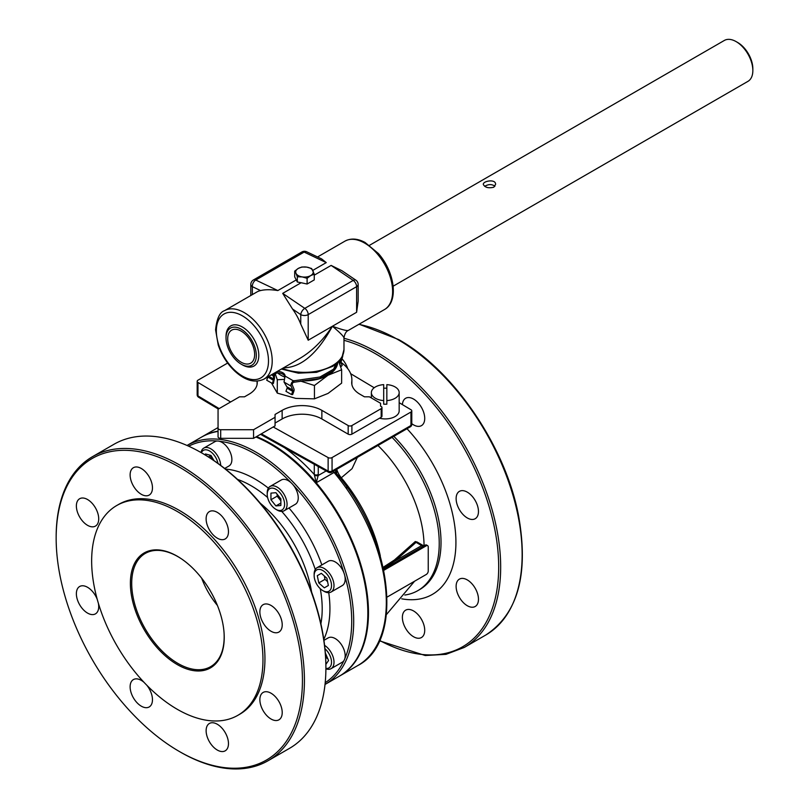 <?xml version="1.0" encoding="UTF-8"?>
<svg xmlns="http://www.w3.org/2000/svg" width="809" height="809" viewBox="0 0 809 809"><rect width="100%" height="100%" fill="white"/><g stroke="black" fill="none" stroke-linecap="round" stroke-linejoin="round"><path stroke-width="1.21" d="M301.15 282.725L297.318 282.007L294.688 276.86L294.688 271.136L296.003 273.321A8.778 5.066 180 0 1 298.278 268.426A8.778 5.066 180 0 1 306.753 267.122A8.778 5.066 180 0 1 312.962 270.702A8.778 5.066 180 0 1 310.686 275.596A8.778 5.066 180 0 1 302.212 276.911A8.778 5.066 180 0 1 296.003 273.321L297.318 276.789L302.212 276.911L307.107 278.306L307.107 284.03L301.15 282.725L282.705 293.374L292.545 309.038L300.756 314.61A5.269 2.761 -55.8 0 1 304.801 308.36L282.705 293.374M296.286 279.914L277.841 290.562C270.985 289.44 265.221 289.44 260.559 290.573A39.499 22.804 -120 0 0 256.797 292.039L224.528 310.676C219.795 312.122 216.812 318.513 215.578 329.829L218.228 345.028C221.808 355.414 227.45 364.232 235.156 371.462C245.531 380.746 255.159 383.284 264.027 379.087A39.499 22.804 -120 0 0 264.027 333.48A39.499 22.804 -120 0 0 224.528 310.676M283.474 367.862C301.059 367.589 317.371 353.715 332.408 326.249C339.952 332.56 343.805 336.483 343.977 337.99C344.624 333.874 346.09 331.336 348.366 330.396C346.97 330.992 341.651 329.617 332.408 326.249C322.922 340.417 312.153 351.096 300.099 358.256L264.027 379.087M314.266 275.151L331.124 265.423L353.22 280.41A5.269 3.044 60 0 1 356.617 286.659A5.269 3.044 180 0 0 358.154 284.505L358.154 301.201L356.617 312.274L308.209 340.225L300.756 324.136A39.499 22.804 -120 0 0 292.545 309.038M307.107 278.306L310.686 275.596L314.266 274.17L314.266 279.894L307.107 284.03M314.266 274.17L311.647 268.517L306.753 267.122L301.858 267L298.278 268.426L294.688 271.136M297.318 276.789L297.318 282.007M387.076 597.093L426.252 574.481A2.811 1.618 120 0 0 428.244 571.033L428.244 546.955A2.811 1.618 120 0 0 427.658 545.671A2.811 1.618 120 0 0 426.252 545.812L383.84 570.305M402.407 404.611A15.796 9.121 60 0 1 405.653 398.281A15.796 9.121 60 0 1 421.449 407.402A15.796 9.121 60 0 1 421.449 425.645A15.796 9.121 60 0 1 411.781 423.683M456.124 498.607A15.796 9.121 60 0 1 459.391 491.366A15.796 9.121 60 0 1 471.566 495.604A15.796 9.121 60 0 1 478.463 511.5A15.796 9.121 60 0 1 475.196 518.731A15.796 9.121 60 0 1 463.021 514.504A15.796 9.121 60 0 1 456.124 498.607M459.391 579.133L459.391 579.133A15.796 9.121 60 0 1 475.196 588.254A15.796 9.121 60 0 1 475.196 606.497L475.196 606.497A15.796 9.121 60 0 1 459.391 597.376A15.796 9.121 60 0 1 459.391 579.133M413.551 610.947A15.796 9.121 60 0 1 423.865 624.872A15.796 9.121 60 0 1 421.449 637.532A15.796 9.121 60 0 1 413.551 636.744A15.796 9.121 60 0 1 403.226 622.829A15.796 9.121 60 0 1 405.653 610.168A15.796 9.121 60 0 1 413.551 610.947M341.995 358.822A15.796 9.121 60 0 1 347.708 368.601M201.411 452.767A12.287 7.099 60 0 1 203.403 450.35A12.287 7.099 60 0 1 211.857 452.656A12.287 7.099 60 0 1 217.965 463.415M205.213 454.992L205.486 453.97L211.028 455.457L214.021 460.634M220.705 465.418A14.046 8.11 -120 0 0 208.095 447.68A14.046 8.11 -120 0 0 203.767 448.115A14.046 8.11 -120 0 0 201.026 452.534M203.767 448.115L214.931 441.663A14.046 8.11 60 0 1 217.105 441.016A14.046 8.11 60 0 1 219.259 441.239A14.046 8.11 60 0 1 230.525 452.979A14.046 8.11 60 0 1 228.977 465.984L224.68 468.472M219.259 441.239A136.579 78.857 60 0 1 291.007 482.66A14.046 8.11 60 0 1 293.171 484.935A136.579 78.857 60 0 1 343.906 572.812A14.046 8.11 60 0 1 344.806 575.826A136.579 78.857 60 0 1 344.806 658.678A14.046 8.11 60 0 1 343.906 660.65A136.579 78.857 60 0 1 325.198 682.685M188.669 446.204A136.579 78.857 60 0 1 217.105 441.016M343.906 660.65A14.046 8.11 60 0 1 342.268 662.207L331.093 668.659A14.046 8.11 -120 0 0 332.732 667.101A14.046 8.11 -120 0 0 334.006 662.227A14.046 8.11 -120 0 0 324.581 645.339M323.924 640.364L328.221 637.886A14.046 8.11 60 0 1 340.265 643.054A14.046 8.11 60 0 1 344.806 658.678M344.806 575.826A14.046 8.11 60 0 1 342.268 585.585L331.093 592.026A14.046 8.11 -120 0 0 333.632 582.278A14.046 8.11 -120 0 0 331.093 575.816A14.046 8.11 -120 0 0 317.047 567.706A14.046 8.11 -120 0 0 314.145 574.137L314.145 575.563A12.287 7.099 60 0 1 319.504 569.394A12.287 7.099 60 0 1 328.98 577.039A12.287 7.099 60 0 1 330.861 589.063A12.287 7.099 60 0 1 322.831 590.621A12.287 7.099 60 0 1 314.145 575.563M317.047 567.706L328.221 561.254A14.046 8.11 60 0 1 343.906 572.812M293.171 484.935A14.046 8.11 60 0 1 295.336 504.3L284.171 510.752A14.046 8.11 -120 0 0 281.997 491.387A14.046 8.11 -120 0 0 277.143 487.119A14.046 8.11 -120 0 0 270.125 486.431A14.046 8.11 -120 0 0 267.213 492.853L267.213 494.289A12.287 7.099 60 0 1 275.909 489.273A12.287 7.099 60 0 1 284.596 504.32A12.287 7.099 60 0 1 275.909 509.336A12.287 7.099 60 0 1 267.213 494.289M270.125 486.431L281.299 479.98A14.046 8.11 60 0 1 291.007 482.66M325.016 684.465A137.985 79.666 -120 0 0 325.117 684.404A137.985 79.666 -120 0 0 345.817 572.317A137.985 79.666 -120 0 0 187.142 445.415L201.289 437.244A137.985 79.666 60 0 1 218.056 431.419M255.866 436.991A137.985 79.666 60 0 1 357.406 556.339A137.985 79.666 60 0 1 339.274 676.233L325.117 684.404M314.286 464.305L314.286 474.489L316.279 482.73L318.18 475.53A2.811 1.305 -171.7 0 1 314.408 475.186M256.483 436.627A137.985 79.666 60 0 1 316.218 482.771A137.985 79.666 60 0 1 368.469 612.716A137.985 79.666 60 0 1 339.891 675.879A137.985 79.666 60 0 1 339.578 676.051M201.603 437.062A137.985 79.666 60 0 1 201.916 436.88A137.985 79.666 60 0 1 218.056 431.167M263.137 622.92A15.796 9.121 60 0 1 263.137 604.677A15.796 9.121 60 0 1 278.943 613.798A15.796 9.121 60 0 1 278.943 632.041A15.796 9.121 60 0 1 263.137 622.92M259.871 699.674A15.796 9.121 60 0 1 263.137 692.443A15.796 9.121 60 0 1 278.943 701.565A15.796 9.121 60 0 1 278.943 719.808A15.796 9.121 60 0 1 266.768 715.571A15.796 9.121 60 0 1 259.871 699.674M209.4 723.468L209.4 723.468A15.796 9.121 60 0 1 225.195 732.59A15.796 9.121 60 0 1 225.195 750.833A15.796 9.121 60 0 1 209.4 741.711A15.796 9.121 60 0 1 209.4 723.468M146.763 685.183A15.796 9.121 60 0 1 149.19 706.955A15.796 9.121 60 0 1 133.394 697.833A15.796 9.121 60 0 1 133.394 679.59A15.796 9.121 60 0 1 141.292 680.369A15.796 9.121 60 0 1 144.073 682.381M98.364 603.221A15.796 9.121 60 0 1 95.442 613.869A15.796 9.121 60 0 1 79.646 604.748A15.796 9.121 60 0 1 79.646 586.505A15.796 9.121 60 0 1 95.442 595.626A15.796 9.121 60 0 1 97.292 599.489M98.718 518.872A15.796 9.121 60 0 1 95.442 526.103A15.796 9.121 60 0 1 79.646 516.981A15.796 9.121 60 0 1 79.646 498.738A15.796 9.121 60 0 1 91.822 502.965A15.796 9.121 60 0 1 98.718 518.872M149.19 495.078L149.19 495.078A15.796 9.121 60 0 1 133.394 485.946A15.796 9.121 60 0 1 133.394 467.703A15.796 9.121 60 0 1 149.19 476.825A15.796 9.121 60 0 1 149.19 495.078M217.297 538.167A15.796 9.121 60 0 1 206.973 524.252A15.796 9.121 60 0 1 209.4 511.591A15.796 9.121 60 0 1 225.195 520.713A15.796 9.121 60 0 1 225.195 538.956A15.796 9.121 60 0 1 217.297 538.167M270.944 493.126L275.909 492.691L280.875 498.86L280.875 505.483L275.909 505.928L270.944 499.75L270.944 493.126M277.143 494.228L277.143 496.17L280.875 500.801M333.247 471.313A5.269 3.044 60 0 0 334.066 472.466L335.462 472.355C391.991 536.579 405.481 641.264 357.74 665.574A137.985 79.666 60 0 0 334.066 472.466L316.279 482.73A137.985 79.666 60 0 0 256.544 436.597M335.765 468.947L335.917 472.901M336.595 469.382L336.595 470.555A2.811 1.618 179.9 0 1 336.595 470.555A2.811 1.618 179.9 0 1 335.907 471.607A2.811 1.648 -0.8 0 0 335.351 472.203M339.78 477.644L341.176 477.846L339.456 477.239M347.152 487.493L348.548 487.22L346.758 486.937M223.982 631.839A65.377 37.74 60 0 1 213.222 664.917A65.377 37.74 60 0 1 145.256 628.927A65.377 37.74 60 0 1 148.067 552.072A65.377 37.74 60 0 1 177.94 556.673A65.377 37.74 60 0 1 182.096 559.282M177.302 556.238A66.358 38.316 -120 0 0 130.411 585.079A66.358 38.316 -120 0 0 180.306 666.222A66.358 38.316 -120 0 0 224.012 632.183A66.358 38.316 -120 0 0 181.803 559.09A66.358 38.316 -120 0 0 177.302 556.238M201.663 578.162A55.74 32.178 -120 0 0 217.409 605.456M116.739 645.39A121.128 69.938 60 0 1 116.739 505.514A121.128 69.938 60 0 1 237.876 575.452A121.128 69.938 60 0 1 237.866 715.318A121.128 69.938 60 0 1 116.739 645.39M427.658 545.671L426.545 545.023A2.811 1.618 120 0 0 425.14 545.165L383.597 569.152M241.173 364.161L242.417 364.879A23.168 13.379 -120 0 0 258.799 355.414A23.168 13.379 -120 0 0 242.417 327.038A23.168 13.379 -120 0 0 226.024 336.493L226.024 337.929A21.418 12.368 60 0 1 241.173 329.182A21.418 12.368 60 0 1 256.322 355.414A21.418 12.368 60 0 1 241.173 364.161A21.418 12.368 60 0 1 226.024 337.929M331.124 265.423L341.954 270.732M277.841 290.562L255.745 280.035L304.154 252.084A5.269 3.297 115.5 0 1 306.742 251.801L321.577 258.87L326.249 262.612L312.8 270.378M308.209 340.225L308.209 314.61A5.269 3.044 -120 0 0 304.801 308.36L353.22 280.41A5.269 2.761 -55.8 0 1 355.849 280.147L341.813 270.631M306.742 251.801A5.269 5.269 0 0 0 301.848 251.993L253.439 279.944A5.269 3.044 -120 0 1 255.745 280.035A5.269 3.297 115.5 0 0 252.347 286.659A5.269 3.044 180 0 1 250.8 284.505L250.8 295.507M752.845 70.535L752.845 68.745A21.418 12.368 -120 0 0 737.707 42.513L736.15 41.623A23.613 13.632 60 0 1 752.845 70.535A23.613 13.632 60 0 1 747.961 81.345L393.164 286.184M369.551 245.289L724.348 40.45A23.613 13.632 60 0 1 736.15 41.623M493.783 187.233C488.383 188.446 484.894 187.496 483.297 184.391C482.922 180.933 495.957 178.688 495.583 184.391L493.783 187.233M227.703 338.9A19.052 10.992 60 0 1 231.647 330.173A19.052 10.992 60 0 1 250.699 341.176A19.052 10.992 60 0 1 250.699 363.17A19.052 10.992 60 0 1 236.016 358.063A19.052 10.992 60 0 1 227.703 338.9M494.916 186.262C491.923 184.027 488.525 184.058 484.722 186.333M340.407 366.133L341.135 366.558L339.982 364.778A3.539 2.043 -60 0 1 339.841 362.422L340.801 359.054M335.614 364.374L333.652 369.126L320 377.004L293.434 380.877A3.539 2.043 120 0 0 291.098 386.166L292.767 390.13A1.76 1.011 -60 0 1 292.706 391.374L291.523 394.539L285.941 391.313L287.114 388.148A1.76 1.011 120 0 0 287.266 387.481L284.03 382L285.071 376.054A7.898 4.561 0 0 0 285.071 375.932A7.898 4.561 0 0 0 277.386 371.371M284.869 376.377A7.898 4.561 0 0 0 277.406 372.828A7.898 4.561 0 0 0 276.971 372.828L274.463 374.628L274.463 378.309L273.614 379.603A1.76 1.011 -60 0 1 273.462 380.27L272.289 383.426L266.697 380.21L267.88 377.045A1.76 1.011 120 0 0 267.951 376.822M274.463 378.309L273.391 383.486L272.289 383.426M336.514 363.646L333.652 370.583L320 378.46L293.434 382.333A1.76 1.011 120 0 0 292.271 384.953L293.94 388.917A3.539 2.043 -60 0 1 293.809 391.435L292.636 394.6L291.523 394.539M341.135 366.558L342.247 365.223L341.085 363.443A1.76 1.011 -60 0 1 341.014 362.27L342.682 356.385A3.539 2.043 120 0 0 342.854 355.282M274.463 374.678L273.29 375.882L273.685 379.108L268.831 376.306M274.049 373.303L273.29 375.882L271.43 374.81M276.971 372.828L276.971 371.614M274.393 379.219L273.614 379.603M293.93 382.05L293.93 380.594M333.652 370.583L333.652 369.126M320 378.46L320 377.004M302.788 380.827A33.311 19.234 0 0 0 328.029 375.224A33.311 19.234 0 0 0 337.747 362.543M277.406 372.828A33.311 19.234 0 0 0 284.535 377.024M271.49 382.97L277.285 393.103L295.861 398.402L314.438 398.847L328.029 393.427L341.631 383.142L341.631 369.804L328.029 375.224L314.438 385.499L300.675 381.12M283.807 379.401L277.285 379.755L275.121 373.495M338.728 361.562L341.631 369.804M277.285 393.103L277.285 379.755M314.438 385.499L314.438 398.847M340.993 362.371A47.397 27.364 180 0 1 351.875 379.826A47.397 27.364 180 0 1 351.773 381.656A28.093 16.22 0 0 0 351.713 382.748A28.093 16.22 0 0 0 359.934 394.216L364.434 396.814L369.4 396.814L375.437 400.293L380.574 403.266L380.574 406.128L381.191 406.482A2.629 1.517 180 0 1 381.969 407.564A2.629 1.517 180 0 1 381.191 408.636L351.895 425.554A2.629 1.517 180 0 1 348.173 425.554L321.861 410.355A28.093 16.22 0 0 0 282.139 410.355L275.06 414.441L275.06 417.313L253.561 429.721L220.695 429.721A2.629 1.517 180 0 1 218.056 428.204L218.056 409.223L239.555 396.814L244.52 396.814L249.02 394.216A28.093 16.22 0 0 0 257.252 382.748A28.093 16.22 0 0 0 257.191 381.656A47.397 27.364 180 0 1 257.131 381.13M275.06 423.046L282.139 418.961A28.093 16.22 180 0 1 321.861 418.961L348.173 434.15A2.629 1.517 0 0 0 351.895 434.15L381.191 417.242A2.629 1.517 0 0 0 381.969 416.16L381.969 407.564M218.056 428.204L218.056 436.799A2.629 1.517 0 0 0 220.695 438.326L253.561 438.326L275.06 425.908L275.06 417.313M253.561 438.326L253.561 429.721M386.844 400.586A13.905 8.029 0 0 0 399.171 392.608A13.905 8.029 0 0 0 386.844 384.639L386.844 404.166A13.905 8.029 180 0 1 383.688 404.166L383.688 384.639A13.905 8.029 0 0 0 371.361 392.608A13.905 8.029 0 0 0 383.688 400.586M383.688 388.219A13.905 8.029 180 0 1 386.844 388.219M379.532 418.202A13.905 8.029 180 0 0 399.171 410.891L399.171 392.608M399.171 402.68L410.992 409.748A2.811 1.618 180 0 1 411.781 410.871A2.811 1.618 180 0 1 410.962 412.024L332.064 457.57A2.811 1.618 180 0 1 328.13 457.591L273.22 426.97M350.671 373.687L374.203 387.754M230.626 401.972L197.972 382.445A2.811 1.618 180 0 1 197.184 381.312A2.811 1.618 180 0 1 198.003 380.169L227.632 363.059M317.29 575.674L321.345 573.328L326.887 578.243L328.373 585.494L324.318 587.84L318.776 582.925L317.29 575.674L321.345 573.328M324.288 575.937L324.985 579.345L327.584 581.641M318.776 582.925L324.985 579.345M322.831 590.621L324.075 591.339A14.046 8.11 -120 0 0 331.093 592.026M325.329 652.924L328.565 660.528L325.875 664.351M325.552 656.129L326.169 657.707L327.847 658.678M325.663 658L326.169 657.707M324.945 648.707A12.287 7.099 60 0 1 331.518 662.227A12.287 7.099 60 0 1 325.896 668.376M325.896 668.821A14.046 8.11 -120 0 0 331.093 668.659M208.419 456.964L210.209 455.922L212.241 459.431M210.38 455.285L210.209 455.922M270.944 499.75L277.143 496.17M275.909 505.928L280.875 503.056M275.909 509.336L277.143 510.054A14.046 8.11 -120 0 0 284.171 510.752M92.216 659.547A174.147 100.549 60 0 1 56.155 538.177A174.147 100.549 60 0 1 179.295 467.086A174.147 100.549 60 0 1 302.435 680.369A174.147 100.549 60 0 1 179.295 751.46A174.147 100.549 60 0 1 92.216 659.547M116.739 505.514L118.731 504.371A121.128 69.938 60 0 1 239.858 574.309A121.128 69.938 60 0 1 239.858 714.175L237.866 715.318M325.896 667.971L325.896 666.818A174.147 100.549 -120 0 0 202.756 453.536L201.765 452.959A175.553 101.358 60 0 1 325.896 667.971A175.553 101.358 60 0 1 289.531 748.335L268.062 760.733A175.553 101.358 -120 0 0 268.062 558.018A175.553 101.358 -120 0 0 92.509 456.67A175.553 101.358 -120 0 0 56.155 537.034L56.155 538.177M92.509 456.67L113.988 444.272A175.553 101.358 60 0 1 201.765 452.959M179.295 751.46L180.286 752.036A175.553 101.358 -120 0 0 268.062 760.733M320.89 623.79A100.518 58.036 -120 0 0 320.263 588.689M315.267 569.485A100.518 58.036 -120 0 0 281.744 511.409M267.607 497.484A100.518 58.036 -120 0 0 237.512 479.393M404.824 595.04A103.137 59.542 -120 0 0 417.879 590.61A103.137 59.542 -120 0 0 392.052 437.366M382.809 568.676L395.035 560.971A0.88 0.556 54.8 0 1 394.357 560.05L382.354 567.827M423.724 545.984A2.811 2.811 0 0 0 423.067 545.458L416.969 541.939L416.059 542.354L421.661 545.6L395.035 560.971L416.059 542.354A0.88 0.637 41.4 0 1 415.28 541.534L394.357 560.05M417.282 542.121L415.28 541.534M284.586 447.751A140.786 81.284 -120 0 1 314.286 474.489A2.811 1.618 0 0 0 318.261 474.489L318.261 466.52M261.944 433.482L261.944 434.16A2.811 1.598 119.1 0 0 262.531 435.454L328.707 472.345A2.811 1.598 -60.9 0 1 328.13 471.06L261.944 434.16A2.811 1.618 180 0 1 261.873 434.13L261.368 433.816M336.736 469.301A14.046 8.11 -120 0 0 341.297 477.775L352.077 468.654L357.295 457.429M301.848 251.993A5.269 3.044 60 0 1 304.154 252.084L326.249 262.612M225.448 469.078A105.767 61.069 60 0 1 268.386 488.14M288.965 507.981A105.767 61.069 60 0 1 321.84 564.935M328.747 592.684A105.767 61.069 60 0 1 323.782 639.393M347.415 487.867L348.548 487.22A111.47 64.356 -120 0 0 341.176 477.846L341.297 477.775A111.47 64.356 60 0 1 380.331 556.016M343.977 340.306A174.147 100.549 60 0 1 375.548 353.776A174.147 100.549 60 0 1 498.668 564.692A174.147 100.549 60 0 1 379.623 640.435M401.729 598.832A113.665 65.63 -120 0 0 455.872 545.61A113.665 65.63 -120 0 0 407.008 428.73M425.14 545.165L426.252 545.812M216.347 330.901A36.87 21.287 60 0 1 255.452 327.412A36.87 21.287 60 0 1 255.452 379.552A36.87 21.287 60 0 1 216.347 330.901M317.563 256.959L344.937 241.153A39.499 22.804 60 0 1 384.437 263.956A39.499 22.804 60 0 1 384.437 309.574L348.366 330.396M281.431 369.035L298.349 373.171L316.572 372.332L332.812 366.305L338.738 361.562L342.055 357.002L343.977 349.539A39.499 22.804 180 0 1 323.044 369.673A39.499 22.804 180 0 1 282.432 368.459M300.756 324.136L300.756 314.61A5.269 3.044 180 0 0 308.209 314.61L356.617 286.659L356.617 312.274M252.347 294.618L252.347 286.659L260.559 290.573M339.841 362.422L338.84 361.835M293.434 380.877L285.071 376.054M291.098 386.166L284.09 382.111M292.767 390.13L287.023 386.813M292.706 391.374L287.114 388.148M273.462 380.27L267.88 377.045M274.463 374.628L273.26 375.781M351.773 383.83L351.773 381.656M381.191 417.242L381.191 408.636M351.895 434.15L351.895 425.554M348.173 434.15L348.173 425.554M321.861 418.961L321.861 410.355M282.139 418.961L282.139 410.355M220.695 438.326L220.695 429.721M257.191 383.83L257.191 381.656M260.316 503.269A93.419 53.93 60 0 1 293.637 543.254A93.419 53.93 60 0 1 311.607 592.107M292.332 549.877A91.447 52.797 -120 0 0 289.865 545.438A91.447 52.797 -120 0 0 287.246 541.069M261.873 433.523L261.873 434.13A2.811 1.648 -59.1 0 0 262.46 435.414A2.811 2.811 0 0 0 262.531 435.454M219.158 408.585L197.972 395.914L197.972 382.445M198.549 397.199A2.811 1.648 120.9 0 1 197.972 395.914A2.811 1.618 180 0 1 197.184 394.792A2.811 2.811 0 0 0 198.549 397.199L218.359 409.051M358.812 324.358A175.553 101.358 60 0 1 398.018 339.659A175.553 101.358 60 0 1 512.694 494.35A175.553 101.358 60 0 1 485.784 635.025L464.315 647.422A175.553 101.358 -120 0 0 491.225 506.747A175.553 101.358 -120 0 0 376.539 352.057A175.553 101.358 -120 0 0 343.977 338.273M417.879 590.61L419.669 589.579A103.137 59.542 -120 0 0 393.831 436.334M423.067 545.458A2.811 1.618 120 0 0 421.661 545.6A2.811 1.618 60 0 1 422.723 546.56M326.158 470.929L318.18 475.53L318.261 474.489M332.064 457.57L332.064 471.04A2.811 1.618 60 0 1 331.488 472.325L410.375 426.778A2.811 1.618 -120 0 0 410.962 425.494L332.064 471.04A2.811 1.618 180 0 1 328.13 471.06L328.13 457.591M410.375 426.778A2.811 2.811 0 0 0 411.781 424.351A2.811 1.618 180 0 1 410.962 425.494L410.962 412.024M262.49 435.434A2.811 1.648 -59.1 0 1 262.46 435.414L260.569 434.281M377.955 445.496A96.119 55.497 60 0 1 424.058 545.782M339.891 675.879L357.74 665.574M201.916 436.88L218.056 427.567M336.595 473.71L336.595 470.585M343.977 349.539L343.977 337.99M344.937 241.153C350.873 238.028 357.578 238.453 365.031 242.437L378.379 253.5C394.6 271.612 399.09 301.696 384.437 309.574M358.154 284.505A5.269 5.269 0 0 0 355.849 280.147M253.439 279.944A5.269 5.269 0 0 0 250.8 284.505M351.875 384.528L351.875 379.826M257.08 384.528L257.08 381.13M371.361 397.947L371.361 392.608M197.184 381.312L197.184 394.792M359.105 324.197L398.716 339.588C453.637 370.269 505.483 446.437 518.508 515.454C528.944 573.905 518.043 613.758 485.784 635.025M379.451 640.819L425.231 655.512L445.992 654.339L464.315 647.422M335.452 472.355L335.159 471.849L335.219 472.709M328.697 472.335A2.811 2.811 0 0 0 331.488 472.325M411.781 410.871L411.781 424.351M386.419 614.587L414.572 581.226"/></g></svg>
